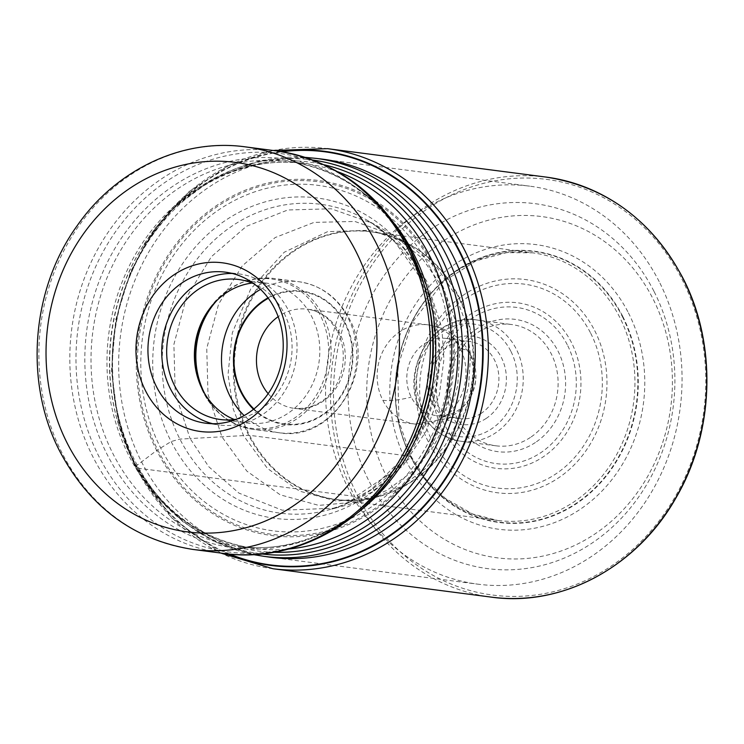 <?xml version="1.0" encoding="UTF-8"?>
<svg xmlns="http://www.w3.org/2000/svg" width="744" height="744" viewBox="0 0 744 744"><rect width="100%" height="100%" fill="white"/><g stroke="black" fill="none" stroke-linecap="round" stroke-linejoin="round"><path stroke-width="0.56" stroke-dasharray="3.72 2.79" d="M229.775 554.122A208.339 184.633 97.4 0 1 136.292 465.856L156.668 450.464A179.072 158.695 -82.6 0 1 217.332 205.037A179.072 158.695 -82.6 0 1 433.938 265.654A179.072 158.695 97.4 0 1 373.265 511.072A179.072 158.695 97.4 0 1 156.668 450.464L171.139 441.536L179.899 439.099L190.083 438.56L208.757 466.711L238.917 493.105L282.274 510.207L335.237 508.18L371.777 492.24L403.211 465.372L426.135 431.222L439.397 394.534L443.936 359.38L441.871 328.253L426.572 280.934L403.174 247.668L372.27 223.237L331.201 208.776L287.751 209.985L246.385 226.334L211.482 256.587L186.409 297.33L173.882 344.481L175.249 393.223L190.083 438.56L248.701 435.314A8.891 2.52 -27 0 1 249.556 435.333L410.586 456.277L410.883 457.439L386.341 476.011A172.078 152.501 -82.6 0 0 594.484 534.257A172.078 152.501 -82.6 0 0 652.786 298.418A172.078 152.501 -82.6 0 0 444.642 240.173A172.078 152.501 -82.6 0 0 386.341 476.011L357.39 495.374A2.223 0.632 -27 0 1 354.646 496.388L136.31 467.995A6.668 1.888 -27 0 1 136.078 466.116L136.292 465.856A208.339 184.633 97.4 0 1 282.088 151.757M358.775 501.791L387.038 490.305L412.269 471.687L433.129 447.098L448.595 417.979L457.672 385.82L459.792 352.396L455.068 319.529L443.694 289.025L422.015 258.112L393.437 235.299L354.897 221.461L314.061 222.382L275.131 237.569L242.246 265.887L218.597 304.119L206.748 348.406L207.985 394.218L221.917 436.84L246.859 471.11L280.209 494.825L318.767 505.39L358.748 501.8M374.911 497.401L336.567 501.093L299.525 491.133L267.477 468.478L243.521 435.621L233.272 409.107L228.027 374.511L232.323 332.819L250.691 289.025L284.199 252.263L327.574 231.672L371.396 230.203L407.982 243.623L437.342 268.054L455.17 294.55L465.995 323.547L470.524 354.786L468.581 386.573L460.024 417.179L445.414 444.921L425.68 468.413L401.769 486.26L374.957 497.383M622.682 316.274A136.794 121.225 -82.6 0 0 457.225 269.97A136.794 121.225 -82.6 0 0 410.883 457.439A136.794 121.225 97.4 0 0 576.34 503.744A136.794 121.225 97.4 0 0 622.682 316.274M659.175 281.613A200.685 177.844 -82.6 0 0 529.682 186.158A200.685 177.844 -82.6 0 0 416.426 213.686A200.685 177.844 -82.6 0 0 348.443 488.724A200.685 177.844 -82.6 0 0 477.927 584.179A200.685 177.844 -82.6 0 0 591.182 556.651A200.685 177.844 -82.6 0 0 659.175 281.613M653.92 291.22A184.01 163.066 -82.6 0 0 431.353 228.929A184.01 163.066 -82.6 0 0 369.015 481.117A184.01 163.066 -82.6 0 0 591.582 543.399A184.01 163.066 -82.6 0 0 653.92 291.22M232.249 273.467A76.158 67.49 97.4 0 1 239.196 273.959A76.158 67.49 97.4 0 1 288.337 310.183A76.158 67.49 97.4 0 1 285.129 390.581A76.158 67.49 97.4 0 1 219.554 425.01A76.158 67.49 97.4 0 1 212.71 423.708M236.527 419.216A70.596 62.57 -82.6 0 0 284.031 313.057A70.596 62.57 -82.6 0 0 254.123 283.901M252.114 283.046A70.596 62.57 97.4 0 1 266.203 283.083A70.596 62.57 97.4 0 1 311.764 316.656A70.596 62.57 97.4 0 1 308.788 391.186A70.596 62.57 97.4 0 1 248.003 423.103A70.596 62.57 97.4 0 1 234.369 419.532M471.482 356.971A38.911 34.484 -82.6 0 0 446.381 338.464A38.911 34.484 -82.6 0 0 412.874 356.051A38.911 34.484 -82.6 0 0 411.237 397.129A38.911 34.484 -82.6 0 0 436.337 415.636A38.911 34.484 -82.6 0 0 469.845 398.049A38.911 34.484 -82.6 0 0 471.482 356.971A88.945 25.203 -27 0 0 470.692 354.163A88.945 25.203 -27 0 0 460.313 348.657A50.034 44.342 97.4 0 1 458.202 401.472A50.034 44.342 97.4 0 1 415.124 424.089A50.034 44.342 97.4 0 1 382.844 400.291A50.034 44.342 97.4 0 1 384.955 347.476A50.034 44.342 97.4 0 1 428.023 324.858A50.034 44.342 97.4 0 1 460.313 348.657M481.284 413.292A38.911 34.484 97.4 0 1 459.327 418.63A38.911 34.484 97.4 0 1 434.217 400.114A38.911 34.484 97.4 0 1 447.404 346.788A38.911 34.484 97.4 0 1 469.362 341.45A38.911 34.484 97.4 0 1 494.472 359.957A38.911 34.484 97.4 0 1 481.284 413.292M486.26 418.37A44.473 39.413 97.4 0 1 432.469 403.322A44.473 39.413 97.4 0 1 447.535 342.37A44.473 39.413 97.4 0 1 501.326 357.418A44.473 39.413 97.4 0 1 486.26 418.37M530.426 437.426A61.148 54.191 97.4 0 1 495.923 445.805A61.148 54.191 97.4 0 1 456.463 416.724A61.148 54.191 97.4 0 1 477.183 332.912A61.148 54.191 97.4 0 1 511.686 324.533A61.148 54.191 97.4 0 1 551.146 353.614A61.148 54.191 97.4 0 1 530.426 437.426M535.401 442.503A66.709 59.12 97.4 0 1 454.714 419.923A66.709 59.12 97.4 0 1 477.313 328.495A66.709 59.12 97.4 0 1 558 351.075A66.709 59.12 97.4 0 1 535.401 442.503M430.376 268.203A174.198 154.371 -82.6 0 0 219.675 209.231A174.198 154.371 -82.6 0 0 160.657 447.972A174.198 154.371 97.4 0 0 371.358 506.934A174.198 154.371 97.4 0 0 430.376 268.203M433.017 266.315A177.816 157.579 -82.6 0 0 217.936 206.125A177.816 157.579 -82.6 0 0 157.691 449.813A177.816 157.579 97.4 0 0 372.772 510.003A177.816 157.579 97.4 0 0 433.017 266.315M421.29 274.815A161.56 143.173 97.4 0 1 366.56 496.229A161.56 143.173 97.4 0 1 171.139 441.536A161.56 143.173 -82.6 0 1 225.878 220.122A161.56 143.173 -82.6 0 1 421.29 274.815M335.265 508.171L327.713 510.142A155.756 138.031 97.4 0 0 421.067 278.358A155.756 138.031 -82.6 0 0 365.537 219.322A155.756 138.031 -82.6 0 0 201.559 253.546A155.756 138.031 -82.6 0 0 179.899 439.099A155.756 138.031 97.4 0 0 327.713 510.142L343.04 505.083L371.135 489.626L404.262 456.937L426.275 416.77L436.784 373.721L433.222 313.289L420.1 277.503L395.324 242.498L377.859 227.245L365.537 219.322L393.483 235.225M457.895 295.88A135.11 119.738 -82.6 0 0 411.516 245.697A135.11 119.738 -82.6 0 0 268.193 273.513A135.11 119.738 -82.6 0 0 248.701 435.314A135.11 119.738 -82.6 0 0 378.919 496.406A135.11 119.738 -82.6 0 0 457.895 295.88M249.556 435.333A134.962 119.607 -82.6 0 0 336.641 499.531A134.962 119.607 -82.6 0 0 452.836 438.523A134.962 119.607 -82.6 0 0 458.527 296.056A134.962 119.607 -82.6 0 0 371.442 231.858A134.962 119.607 -82.6 0 0 255.248 292.866A134.962 119.607 -82.6 0 0 249.556 435.333M410.586 456.277A134.962 119.607 97.4 0 1 416.277 313.81A134.962 119.607 97.4 0 1 532.471 252.802A134.962 119.607 97.4 0 1 619.557 316.991A134.962 119.607 97.4 0 1 613.865 459.457A134.962 119.607 97.4 0 1 497.671 520.465A134.962 119.607 97.4 0 1 410.586 456.277M622.282 316.442A136.431 120.9 97.4 0 1 576.051 503.418A136.431 120.9 97.4 0 1 411.032 457.235A136.431 120.9 -82.6 0 1 457.253 270.267A136.431 120.9 -82.6 0 1 622.282 316.442M628.42 312.861A143.536 127.205 97.4 0 1 579.79 509.575A143.536 127.205 97.4 0 1 406.168 460.992A143.536 127.205 -82.6 0 1 454.798 264.269A143.536 127.205 -82.6 0 1 628.42 312.861M681.895 279.084A209.576 185.73 97.4 0 1 610.889 566.314A209.576 185.73 97.4 0 1 357.39 495.374A209.576 185.73 97.4 0 1 428.395 208.143A209.576 185.73 97.4 0 1 681.895 279.084M545.929 177.063A211.798 187.702 -82.6 0 0 363.574 272.806A211.798 187.702 -82.6 0 0 354.646 496.388A211.798 187.702 -82.6 0 0 491.31 597.125M272.974 568.741A211.798 187.702 97.4 0 1 136.31 467.995A211.798 187.702 97.4 0 1 145.238 244.413A211.798 187.702 97.4 0 1 327.593 148.67M280.655 151.525A208.794 185.033 -82.6 0 0 136.078 466.116A208.794 185.033 -82.6 0 0 228.324 553.973M318.339 158.677A200.75 177.9 -82.6 0 0 148.726 252.104A200.75 177.9 -82.6 0 0 141.537 461.857A200.75 177.9 97.4 0 0 266.584 556.698M264.511 556.428A200.685 177.844 97.4 0 1 135.017 460.973A200.685 177.844 97.4 0 1 134.943 460.824A200.685 177.844 97.4 0 1 143.518 249.054A200.685 177.844 97.4 0 1 316.265 158.407M313.131 160.109A198.602 176.002 -82.6 0 0 141.974 247.575A198.602 176.002 -82.6 0 0 118.817 425.652A198.602 176.002 -82.6 0 0 132.246 459.197A198.602 176.002 -82.6 0 0 132.311 459.336A198.602 176.002 -82.6 0 0 261.916 553.982M274.006 552.299A196.165 173.845 97.4 0 1 131.874 457.913A196.165 173.845 97.4 0 1 131.8 457.765A196.165 173.845 97.4 0 1 118.463 424.499A196.165 173.845 97.4 0 1 141.341 248.598A196.165 173.845 97.4 0 1 324.384 164.824M337.841 171.79A194.082 171.994 -82.6 0 0 304.38 163.522A194.082 171.994 -82.6 0 0 137.277 251.249A194.082 171.994 -82.6 0 0 129.093 456.128A194.082 171.994 -82.6 0 0 129.168 456.277A194.082 171.994 -82.6 0 0 254.327 548.449A194.082 171.994 -82.6 0 0 288.793 549.007M357.529 512.858A194.082 171.994 97.4 0 1 238.368 546.375A194.082 171.994 97.4 0 1 113.209 454.203A194.082 171.994 97.4 0 1 113.135 454.054A194.082 171.994 97.4 0 1 121.319 249.175A194.082 171.994 97.4 0 1 288.421 161.448A194.082 171.994 97.4 0 1 395.045 224.316M305.217 157.356L257.926 161.355L212.989 178.727L173.482 208.162L141.341 248.598C177.677 188.399 243.437 154.826 304.38 163.522L288.421 161.448C341.822 169.576 382.695 199.885 411.051 252.383L424.275 285.389A196.165 173.845 -82.6 0 0 410.948 252.123A196.165 173.845 -82.6 0 0 410.865 251.974A196.165 173.845 -82.6 0 0 173.594 185.768A196.165 173.845 -82.6 0 0 107.201 454.575A196.165 173.845 -82.6 0 0 107.275 454.714A196.165 173.845 -82.6 0 0 401.407 461.289C365.072 521.498 299.311 555.061 238.368 546.375L254.327 548.449C200.927 540.311 160.053 510.003 131.697 457.514L118.463 424.499L132.423 459.597L154.631 493.802L183.098 521.888L216.597 542.497L253.564 554.624M400.179 463.289A200.899 178.03 97.4 0 1 98.887 456.407A200.899 178.03 97.4 0 1 98.812 456.267A200.899 178.03 97.4 0 1 167.009 181.034A200.899 178.03 97.4 0 1 409.944 249.073A200.899 178.03 97.4 0 1 410.018 249.212M276.275 150.893A202.982 179.881 -82.6 0 0 101.556 242.581A202.982 179.881 -82.6 0 0 92.888 456.779A202.982 179.881 -82.6 0 0 92.954 456.918A202.982 179.881 -82.6 0 0 223.925 553.462M192.984 549.444A202.982 179.881 97.4 0 1 62.022 452.891A202.982 179.881 97.4 0 1 61.91 452.687A202.982 179.881 97.4 0 1 70.634 238.526A202.982 179.881 97.4 0 1 245.334 146.875M206.488 313.261A75.33 66.755 97.4 0 1 207.102 312.248A75.33 66.755 97.4 0 1 319.994 314.675A75.33 66.755 97.4 0 1 320.078 314.824A75.33 66.755 97.4 0 1 294.624 418.016A75.33 66.755 97.4 0 1 203.521 392.711A75.33 66.755 97.4 0 1 203.447 392.562A75.33 66.755 97.4 0 1 198.323 379.784A75.33 66.755 97.4 0 1 197.988 378.649M204.851 393.864A76.158 67.49 -82.6 0 0 253.667 429.446A76.158 67.49 -82.6 0 0 319.232 395.018A76.158 67.49 -82.6 0 0 322.45 314.619A76.158 67.49 -82.6 0 0 322.366 314.47A76.158 67.49 -82.6 0 0 273.308 278.396A76.158 67.49 -82.6 0 0 217.016 300.316M260.567 289.379A76.158 67.49 97.4 0 1 298.958 281.734A76.158 67.49 97.4 0 1 348.025 317.809A76.158 67.49 97.4 0 1 348.099 317.958A76.158 67.49 97.4 0 1 344.891 398.356A76.158 67.49 97.4 0 1 279.316 432.776A76.158 67.49 97.4 0 1 244.162 415.571M267.998 297.833A67.267 59.613 97.4 0 1 345.3 323.082A67.267 59.613 97.4 0 1 330.699 408.754A67.267 59.613 97.4 0 1 253.509 409.302M253.927 408.958A66.709 59.12 97.4 0 0 330.364 408.363A66.709 59.12 97.4 0 0 344.965 323.556A66.709 59.12 -82.6 0 0 344.872 323.361A66.709 59.12 -82.6 0 0 268.314 298.26M268.156 393.688A50.034 44.342 -82.6 0 0 294.438 408.4A50.034 44.342 -82.6 0 0 337.469 385.848A50.034 44.342 -82.6 0 0 339.692 333.107A50.034 44.342 -82.6 0 0 339.627 332.968A50.034 44.342 -82.6 0 0 307.337 309.169A50.034 44.342 -82.6 0 0 278.172 316.674M382.844 400.291A88.945 25.203 153 0 0 411.237 397.129M510.728 350.973A56.702 50.248 -82.6 0 0 442.15 331.964A56.702 50.248 -82.6 0 0 423.001 409.628A56.702 50.248 -82.6 0 0 423.076 409.767A56.702 50.248 -82.6 0 0 491.654 428.777A56.702 50.248 -82.6 0 0 510.793 351.112A56.702 50.248 -82.6 0 0 510.728 350.973M421.597 412.185A61.148 54.191 -82.6 0 0 421.681 412.343A61.148 54.191 -82.6 0 0 461.057 441.276A61.148 54.191 -82.6 0 0 513.704 413.636A61.148 54.191 -82.6 0 0 516.28 349.085A61.148 54.191 -82.6 0 0 516.206 348.927A61.148 54.191 -82.6 0 0 476.83 319.994A61.148 54.191 -82.6 0 0 424.182 347.634A61.148 54.191 -82.6 0 0 421.597 412.185M567.263 344.732A78.762 69.796 -82.6 0 0 472.012 318.237A78.762 69.796 -82.6 0 0 445.386 426.145A78.762 69.796 -82.6 0 0 445.451 426.275A78.762 69.796 -82.6 0 0 540.711 452.761A78.762 69.796 -82.6 0 0 567.328 344.863A78.762 69.796 -82.6 0 0 567.263 344.732M442.224 428.628A83.458 73.963 -82.6 0 0 442.299 428.767A83.458 73.963 -82.6 0 0 543.232 456.835A83.458 73.963 -82.6 0 0 571.448 342.5A83.458 73.963 -82.6 0 0 571.383 342.361A83.458 73.963 -82.6 0 0 470.441 314.293A83.458 73.963 -82.6 0 0 442.224 428.628M590.717 333.266A102.83 91.131 97.4 0 1 555.656 474.04A102.83 91.131 97.4 0 1 431.381 439.165A102.83 91.131 97.4 0 1 431.26 438.932A102.83 91.131 97.4 0 1 466.321 298.167A102.83 91.131 97.4 0 1 590.596 333.042A102.83 91.131 97.4 0 1 590.717 333.266M594.716 330.68A107.536 95.297 97.4 0 1 558.288 478.048A107.536 95.297 97.4 0 1 428.219 441.648A107.536 95.297 97.4 0 1 464.647 294.28A107.536 95.297 97.4 0 1 594.716 330.68M335.237 508.18L374.93 497.513M407.945 243.604L393.455 235.206M407.982 243.623L411.516 245.697C398.951 238.331 385.597 233.718 371.442 231.858L532.471 252.802L506.506 252.662L476.207 260.772L443.982 281.139L411.795 323.063L397.668 367.173L398.951 421.578L411.218 456.593L426.2 479.638L445.293 498.35L472.505 513.955L497.671 520.465L336.641 499.531C350.796 501.354 364.886 500.303 378.919 496.406L374.976 497.504M273.067 150.474L228.947 165.4L189.06 191.608L155.691 227.562L130.786 271.132L115.757 319.799L111.479 370.726L118.194 420.955L135.529 467.585L171.873 518.001L220.717 553.043M327.323 159.848L529.682 186.158M275.568 557.861L477.927 584.179M205.763 423.215L219.554 425.01M225.404 272.164L239.196 273.959M220.27 419.495L248.003 423.103M238.48 279.474L266.203 283.083M197.644 377.543L203.484 392.665C214.737 413.673 231.468 425.931 253.667 429.446L279.316 432.776C333.526 442.606 377.85 368.708 349.141 318.506C337.888 297.507 321.166 285.24 298.958 281.734L273.308 278.396C245.659 276.08 223.591 287.361 207.102 312.248L205.874 314.238M337.674 331.936C352.916 362.365 336.66 410.762 294.438 408.4L415.124 424.089L449.032 418.165L458.806 411.59L467.613 401.946L472.003 394.162L475.611 381.272L470.701 354.172C461.206 337.385 446.977 327.611 428.023 324.858L307.337 309.169C320.227 310.992 330.345 318.581 337.674 331.936M436.337 415.636L459.327 418.63M495.923 445.805L461.057 441.276C443.424 438.504 430.097 428.721 421.085 411.916C397.966 371.526 433.743 312.024 476.83 319.994L511.686 324.533M446.381 338.464L469.362 341.45"/><path stroke-width="1.12" d="M282.088 151.757A208.339 184.633 97.4 0 1 458.871 250.849A208.339 184.633 97.4 0 1 437.091 490.073A208.339 184.633 97.4 0 1 229.775 554.122M248.533 419.839A85.058 75.377 -82.6 0 0 277.345 303.273A85.058 75.377 -82.6 0 0 174.468 274.48A85.058 75.377 -82.6 0 0 145.657 391.046A85.058 75.377 -82.6 0 0 248.533 419.839M274.545 308.397A76.158 67.49 -82.6 0 0 225.404 272.164A76.158 67.49 -82.6 0 0 182.429 282.618A76.158 67.49 -82.6 0 0 156.621 386.992A76.158 67.49 -82.6 0 0 205.763 423.215A76.158 67.49 -82.6 0 0 248.747 412.771A76.158 67.49 -82.6 0 0 274.545 308.397M212.71 423.708A76.158 67.49 97.4 0 1 170.413 388.787A76.158 67.49 97.4 0 1 171.725 311.745A76.158 67.49 97.4 0 1 232.249 273.467M254.123 283.901A70.596 62.57 -82.6 0 0 238.48 279.474A70.596 62.57 -82.6 0 0 177.695 311.392A70.596 62.57 -82.6 0 0 174.719 385.913A70.596 62.57 -82.6 0 0 220.27 419.495A70.596 62.57 -82.6 0 0 236.527 419.216M234.369 419.532A70.596 62.57 97.4 0 1 202.442 389.521A70.596 62.57 97.4 0 1 197.644 377.543A70.596 62.57 97.4 0 1 205.874 314.238A70.596 62.57 97.4 0 1 252.114 283.046M682.592 277.8A211.798 187.702 -82.6 0 0 545.929 177.063C606.137 186.465 651.781 220.094 682.853 277.94C717.346 344.026 714.5 432.58 675.775 498.201C637.059 566.928 562.008 607.225 491.31 597.125A211.798 187.702 -82.6 0 0 673.664 501.391A211.798 187.702 -82.6 0 0 682.592 277.8M545.929 177.063L327.593 148.67A211.798 187.702 97.4 0 1 464.256 249.417A211.798 187.702 97.4 0 1 455.328 472.998A211.798 187.702 97.4 0 1 272.974 568.741L491.31 597.125M228.324 553.973A208.794 185.033 -82.6 0 0 437.026 491.049A208.794 185.033 -82.6 0 0 459.374 250.635A208.794 185.033 -82.6 0 0 280.655 151.525M266.584 556.698A200.75 177.9 97.4 0 0 442.615 468.739A200.75 177.9 97.4 0 0 452.371 254.681A200.75 177.9 -82.6 0 0 318.339 158.677M327.323 159.848L316.265 158.407A200.685 177.844 97.4 0 1 445.749 253.862A200.685 177.844 97.4 0 1 445.823 254.011A200.685 177.844 97.4 0 1 437.249 465.781A200.685 177.844 97.4 0 1 264.511 556.428L275.568 557.861M261.916 553.982A198.602 176.002 -82.6 0 0 431.818 463.391A198.602 176.002 -82.6 0 0 439.89 254.522A198.602 176.002 -82.6 0 0 439.816 254.374A198.602 176.002 -82.6 0 0 313.131 160.109M324.384 164.824A196.165 173.845 97.4 0 1 435.463 255.173A196.165 173.845 97.4 0 1 435.538 255.322A196.165 173.845 97.4 0 1 431.576 454.872A196.165 173.845 97.4 0 1 274.006 552.299M288.793 549.007A194.082 171.994 -82.6 0 0 429.613 255.834A194.082 171.994 -82.6 0 0 429.539 255.694A194.082 171.994 -82.6 0 0 337.841 171.79M395.045 224.316A194.082 171.994 97.4 0 1 413.571 253.611A194.082 171.994 97.4 0 1 413.645 253.76A194.082 171.994 97.4 0 1 357.529 512.858M407.238 247.445A202.982 179.881 -82.6 0 0 276.275 150.893C335.386 160.258 379.905 192.901 409.842 248.822L423.606 283.148A200.899 178.03 97.4 0 1 400.179 463.289C362.421 526.148 291.434 563.022 223.925 553.462A202.982 179.881 -82.6 0 0 398.644 461.782A202.982 179.881 -82.6 0 0 407.312 247.585A202.982 179.881 -82.6 0 0 407.238 247.445M276.275 150.893L245.334 146.875A202.982 179.881 97.4 0 1 376.306 243.418A202.982 179.881 97.4 0 1 376.408 243.623A202.982 179.881 97.4 0 1 367.685 457.793A202.982 179.881 97.4 0 1 192.984 549.444L223.925 553.462M410.018 249.212A200.899 178.03 97.4 0 1 423.606 283.148L424.275 285.389A196.165 173.845 -82.6 0 1 401.407 461.289L400.179 463.289M355.734 251.026A186.298 165.103 97.4 0 1 355.827 251.221A186.298 165.103 97.4 0 1 292.522 506.413A186.298 165.103 97.4 0 1 67.267 443.294A186.298 165.103 97.4 0 1 67.174 443.099A186.298 165.103 97.4 0 1 130.47 187.907A186.298 165.103 97.4 0 1 355.734 251.026M197.988 378.649A75.33 66.755 97.4 0 1 206.488 313.261M217.016 300.316A76.158 67.49 -82.6 0 0 204.526 393.223A76.158 67.49 -82.6 0 0 204.6 393.371A76.158 67.49 -82.6 0 0 204.851 393.864M244.162 415.571A76.158 67.49 97.4 0 1 230.259 396.701A76.158 67.49 97.4 0 1 230.175 396.552A76.158 67.49 97.4 0 1 260.567 289.379M253.509 409.302A67.267 59.613 97.4 0 1 241.149 392.497A67.267 59.613 97.4 0 1 267.998 297.833M253.927 408.958A66.709 59.12 97.4 0 1 241.586 392.209A66.709 59.12 97.4 0 1 241.484 392.023A66.709 59.12 -82.6 0 1 268.314 298.26M278.172 316.674A50.034 44.342 -82.6 0 0 262.083 384.462A50.034 44.342 -82.6 0 0 262.158 384.602A50.034 44.342 -82.6 0 0 268.156 393.688M327.593 148.67L273.067 150.474M272.974 568.741L220.717 553.043M253.564 554.624L264.511 556.428M316.265 158.407L305.217 157.356M245.334 146.875C182.68 138.105 116.585 169.279 77.599 225.107C31.118 288.858 23.817 382.714 60.069 451.859C89.959 507.641 134.264 540.172 192.984 549.444"/></g></svg>
